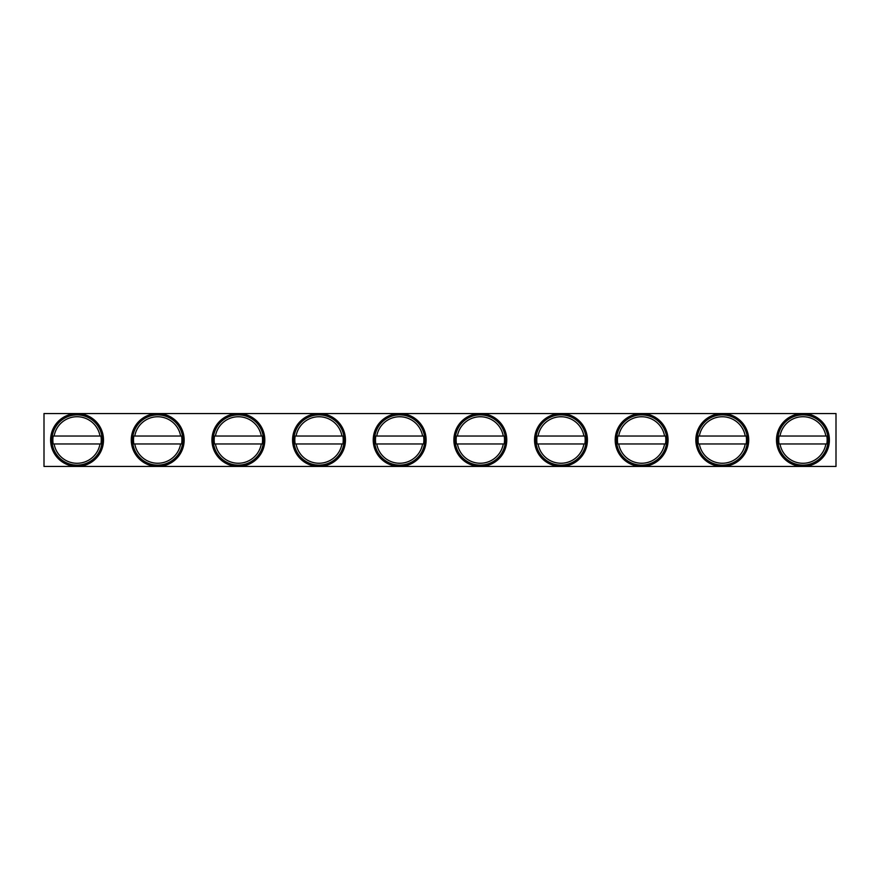 <?xml version="1.0" encoding="UTF-8"?>
<svg xmlns="http://www.w3.org/2000/svg" width="880" height="880" viewBox="0 0 880 880"><rect width="100%" height="100%" fill="white"/><g stroke="black" fill="none" stroke-linecap="round" stroke-linejoin="round"><path stroke-width="1.32" d="M53.845 452.683A26.444 26.444 0 0 0 89.738 463.21A26.444 26.444 0 0 0 100.265 427.317A26.444 26.444 0 0 0 64.372 416.79A26.444 26.444 0 0 0 53.845 452.683M55.011 452.045A25.124 25.124 0 0 0 89.1 462.044A25.124 25.124 0 0 0 99.099 427.955A25.124 25.124 0 0 0 65.01 417.956A25.124 25.124 0 0 0 55.011 452.045M100.925 443.971L54.12 443.971A23.276 23.276 0 0 0 99.99 443.971L100.925 443.971A24.2 24.2 0 0 0 100.925 436.029L99.99 436.029A23.276 23.276 0 0 0 54.12 436.029L100.925 436.029M53.185 443.971A24.2 24.2 0 0 1 53.185 436.029L54.12 436.029L53.185 436.029M134.508 452.683A26.444 26.444 0 0 0 170.39 463.21A26.444 26.444 0 0 0 180.917 427.317A26.444 26.444 0 0 0 145.035 416.79A26.444 26.444 0 0 0 134.508 452.683M135.663 452.045A25.124 25.124 0 0 0 169.752 462.044A25.124 25.124 0 0 0 179.751 427.955A25.124 25.124 0 0 0 145.662 417.956A25.124 25.124 0 0 0 135.663 452.045M181.577 443.971L134.783 443.971A23.276 23.276 0 0 0 180.642 443.971L181.577 443.971A24.2 24.2 0 0 0 181.577 436.029L180.642 436.029A23.276 23.276 0 0 0 134.783 436.029L181.577 436.029M133.837 443.971A24.2 24.2 0 0 1 133.837 436.029L134.783 436.029L133.837 436.029M215.16 452.683A26.444 26.444 0 0 0 251.042 463.21A26.444 26.444 0 0 0 261.569 427.317A26.444 26.444 0 0 0 225.687 416.79A26.444 26.444 0 0 0 215.16 452.683M216.315 452.045A25.124 25.124 0 0 0 250.404 462.044A25.124 25.124 0 0 0 260.414 427.955A25.124 25.124 0 0 0 226.325 417.956A25.124 25.124 0 0 0 216.315 452.045M262.229 443.971L215.435 443.971A23.276 23.276 0 0 0 261.294 443.971L262.229 443.971A24.2 24.2 0 0 0 262.229 436.029L261.294 436.029A23.276 23.276 0 0 0 215.435 436.029L262.229 436.029M214.5 443.971A24.2 24.2 0 0 1 214.5 436.029L215.435 436.029L214.5 436.029M295.812 452.683A26.444 26.444 0 0 0 331.694 463.21A26.444 26.444 0 0 0 342.221 427.317A26.444 26.444 0 0 0 306.339 416.79A26.444 26.444 0 0 0 295.812 452.683M296.967 452.045A25.124 25.124 0 0 0 331.067 462.044A25.124 25.124 0 0 0 341.066 427.955A25.124 25.124 0 0 0 306.977 417.956A25.124 25.124 0 0 0 296.967 452.045M342.892 443.971L296.087 443.971A23.276 23.276 0 0 0 341.946 443.971L342.892 443.971A24.2 24.2 0 0 0 342.892 436.029L341.946 436.029A23.276 23.276 0 0 0 296.087 436.029L342.892 436.029M295.152 443.971A24.2 24.2 0 0 1 295.152 436.029L296.087 436.029L295.152 436.029M376.464 452.683A26.444 26.444 0 0 0 412.346 463.21A26.444 26.444 0 0 0 422.884 427.317A26.444 26.444 0 0 0 386.991 416.79A26.444 26.444 0 0 0 376.464 452.683M377.63 452.045A25.124 25.124 0 0 0 411.719 462.044A25.124 25.124 0 0 0 421.718 427.955A25.124 25.124 0 0 0 387.629 417.956A25.124 25.124 0 0 0 377.63 452.045M423.544 443.971L376.739 443.971A23.276 23.276 0 0 0 422.598 443.971L423.544 443.971A24.2 24.2 0 0 0 423.544 436.029L422.598 436.029A23.276 23.276 0 0 0 376.739 436.029L423.544 436.029M375.804 443.971A24.2 24.2 0 0 1 375.804 436.029L376.739 436.029L375.804 436.029M457.116 452.683A26.444 26.444 0 0 0 493.009 463.21A26.444 26.444 0 0 0 503.536 427.317A26.444 26.444 0 0 0 467.654 416.79A26.444 26.444 0 0 0 457.116 452.683M458.282 452.045A25.124 25.124 0 0 0 492.371 462.044A25.124 25.124 0 0 0 502.37 427.955A25.124 25.124 0 0 0 468.281 417.956A25.124 25.124 0 0 0 458.282 452.045M504.196 443.971L457.402 443.971A23.276 23.276 0 0 0 503.261 443.971L504.196 443.971A24.2 24.2 0 0 0 504.196 436.029L503.261 436.029A23.276 23.276 0 0 0 457.402 436.029L504.196 436.029M456.456 443.971A24.2 24.2 0 0 1 456.456 436.029L457.402 436.029L456.456 436.029M537.779 452.683A26.444 26.444 0 0 0 573.661 463.21A26.444 26.444 0 0 0 584.188 427.317A26.444 26.444 0 0 0 548.306 416.79A26.444 26.444 0 0 0 537.779 452.683M538.934 452.045A25.124 25.124 0 0 0 573.023 462.044A25.124 25.124 0 0 0 583.033 427.955A25.124 25.124 0 0 0 548.933 417.956A25.124 25.124 0 0 0 538.934 452.045M584.848 443.971L538.054 443.971A23.276 23.276 0 0 0 583.913 443.971L584.848 443.971A24.2 24.2 0 0 0 584.848 436.029L583.913 436.029A23.276 23.276 0 0 0 538.054 436.029L584.848 436.029M537.108 443.971A24.2 24.2 0 0 1 537.108 436.029L538.054 436.029L537.108 436.029M618.431 452.683A26.444 26.444 0 0 0 654.313 463.21A26.444 26.444 0 0 0 664.84 427.317A26.444 26.444 0 0 0 628.958 416.79A26.444 26.444 0 0 0 618.431 452.683M619.586 452.045A25.124 25.124 0 0 0 653.675 462.044A25.124 25.124 0 0 0 663.685 427.955A25.124 25.124 0 0 0 629.596 417.956A25.124 25.124 0 0 0 619.586 452.045M665.5 443.971L618.706 443.971A23.276 23.276 0 0 0 664.565 443.971L665.5 443.971A24.2 24.2 0 0 0 665.5 436.029L664.565 436.029A23.276 23.276 0 0 0 618.706 436.029L665.5 436.029M617.771 443.971A24.2 24.2 0 0 1 617.771 436.029L618.706 436.029L617.771 436.029M699.083 452.683A26.444 26.444 0 0 0 734.965 463.21A26.444 26.444 0 0 0 745.492 427.317A26.444 26.444 0 0 0 709.61 416.79A26.444 26.444 0 0 0 699.083 452.683M700.249 452.045A25.124 25.124 0 0 0 734.338 462.044A25.124 25.124 0 0 0 744.337 427.955A25.124 25.124 0 0 0 710.248 417.956A25.124 25.124 0 0 0 700.249 452.045M746.163 443.971L699.358 443.971A23.276 23.276 0 0 0 745.217 443.971L746.163 443.971A24.2 24.2 0 0 0 746.163 436.029L745.217 436.029A23.276 23.276 0 0 0 699.358 436.029L746.163 436.029M698.423 443.971A24.2 24.2 0 0 1 698.423 436.029L699.358 436.029L698.423 436.029M779.735 452.683A26.444 26.444 0 0 0 815.628 463.21A26.444 26.444 0 0 0 826.155 427.317A26.444 26.444 0 0 0 790.262 416.79A26.444 26.444 0 0 0 779.735 452.683M780.901 452.045A25.124 25.124 0 0 0 814.99 462.044A25.124 25.124 0 0 0 824.989 427.955A25.124 25.124 0 0 0 790.9 417.956A25.124 25.124 0 0 0 780.901 452.045M826.815 443.971L780.01 443.971A23.276 23.276 0 0 0 825.88 443.971L826.815 443.971A24.2 24.2 0 0 0 826.815 436.029L825.88 436.029A23.276 23.276 0 0 0 780.01 436.029L826.815 436.029M779.075 443.971A24.2 24.2 0 0 1 779.075 436.029L780.01 436.029L779.075 436.029M44 466.444L836 466.444L836 413.556L44 413.556L44 466.444"/></g></svg>
